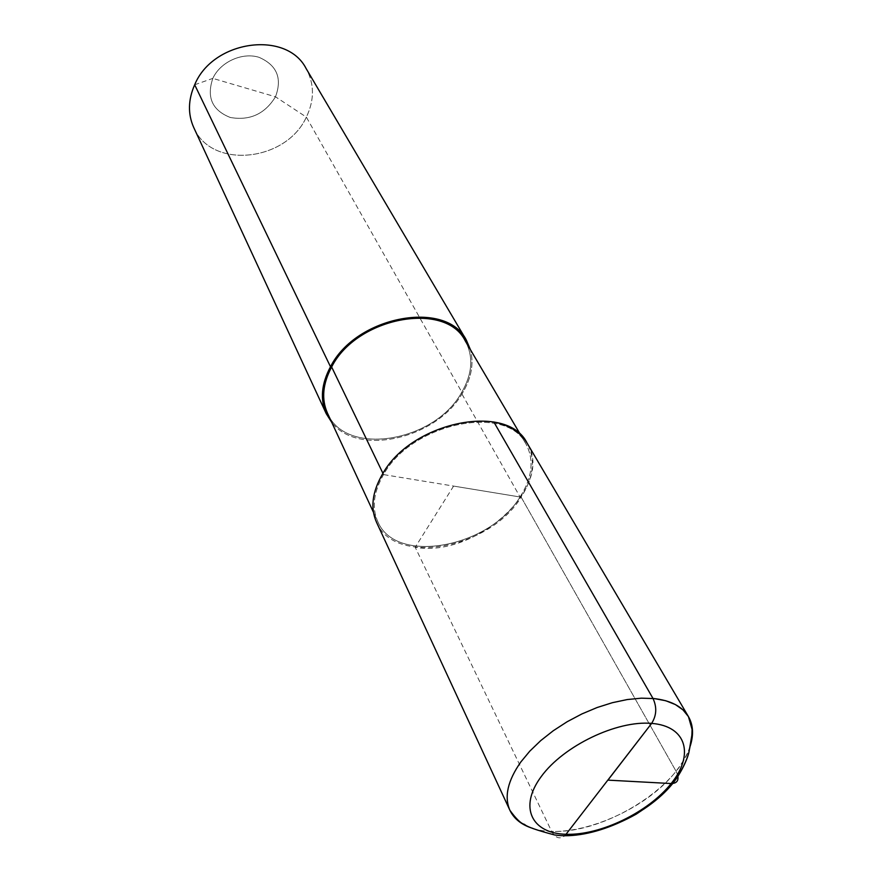 <?xml version="1.0" encoding="UTF-8"?>
<svg xmlns="http://www.w3.org/2000/svg" width="882" height="882" viewBox="0 0 882 882"><rect width="100%" height="100%" fill="white"/><g stroke="black" fill="none" stroke-linecap="round" stroke-linejoin="round"><path stroke-width="0.66" stroke-dasharray="4.41 3.31" d="M194.679 84.771L212.827 78.388C220.291 61.983 242.23 51.994 259.021 57.319C276.926 65.125 282.405 78.278 275.482 96.788C264.887 114.01 249.815 120.9 230.268 117.471C212.231 110.338 206.41 97.307 212.827 78.388C206.41 97.307 212.231 110.338 230.268 117.471C249.815 120.9 264.887 114.01 275.482 96.788C282.405 78.278 276.926 65.125 259.021 57.319C242.23 51.994 220.291 61.983 212.827 78.388L275.482 96.788L306.352 117.108L462.4 393.196C436.81 438.508 358.07 457.041 331.764 422.423C358.07 457.041 436.81 438.508 462.4 393.196C471.385 378.169 474.053 363.66 470.415 349.647C474.053 363.66 471.385 378.169 462.4 393.196L461.352 392.986C433.955 442.213 345.49 456.898 327.465 413.151C345.49 456.898 433.955 442.213 461.352 392.986L520.06 496.985C489.521 547.667 395.764 565.395 377.805 521.648C371.653 507.701 373.56 492.013 383.549 474.593L382.964 473.369M465.233 340.849C473.733 356.714 472.443 374.089 461.352 392.986C472.443 374.089 473.733 356.714 465.233 340.849M306.352 117.108C286.187 161.803 211.294 169.774 193.731 127.504C211.294 169.774 286.187 161.803 306.352 117.108C314.543 100.008 314.466 83.812 306.109 68.52C314.466 83.812 314.543 100.008 306.352 117.108M520.06 496.985C532.408 477.493 534.36 459.798 525.926 443.911C506.687 403.603 411.673 422.842 383.549 474.593C373.56 492.013 371.653 507.701 377.805 521.648L373.45 512.266L377.805 521.648C395.764 565.395 489.521 547.667 520.06 496.985C532.408 477.493 534.36 459.798 525.926 443.911C506.687 403.603 411.673 422.842 383.549 474.593L520.06 496.985M376.493 522.199C394.739 566.718 490.083 548.703 521.163 497.172L676.042 771.199L521.163 497.172L453.602 486.081L521.163 497.172C533.731 477.327 535.716 459.313 527.116 443.139C555.296 486.169 475.607 558.295 415.202 547.259L551.603 831.318C555.406 838.121 559.838 839.587 564.921 835.706M453.602 486.081L415.202 547.259M688.456 716.636C696.427 732.06 692.282 750.251 676.042 771.199L677.497 774.451L676.042 771.199C645.007 811.627 571.845 841.296 532.982 828.452M690.264 745.907C678.082 788.199 602.924 834.163 551.603 831.318M525.926 443.911L520.678 435.002L525.926 443.911"/><path stroke-width="1.32" d="M382.964 473.369L331.643 366.989C322.68 383.824 321.291 399.215 327.465 413.151L373.45 512.266L327.465 413.151C321.291 399.215 322.68 383.824 331.643 366.989L330.496 366.758C356.019 315.899 446.468 299.329 466.346 340.121L306.109 68.52L466.346 340.121L470.415 349.647L466.346 340.121C446.468 299.329 356.019 315.899 330.496 366.758C321.39 383.857 319.979 399.491 326.23 413.658L193.731 127.504L326.23 413.658L331.764 422.423L326.23 413.658C319.979 399.491 321.39 383.857 330.496 366.758L194.679 84.771C188.075 99.82 187.756 114.065 193.731 127.504C187.756 114.065 188.075 99.82 194.679 84.771C212.97 40.021 286.661 30.131 306.109 68.52C286.661 30.131 212.97 40.021 194.679 84.771M331.643 366.989C356.769 316.98 445.708 300.707 465.233 340.849C445.708 300.707 356.769 316.98 331.643 366.989M607.93 780.129L671.147 783.547C676.946 783.448 679.063 780.416 677.497 774.451C679.063 780.416 676.946 783.448 671.147 783.547L607.93 780.129L651.633 723.394C656.605 715.5 657.057 707.188 652.989 698.456C670.364 700.231 682.194 706.295 688.456 716.636L692.072 729.436C691.907 736.481 691.896 737.947 688.82 752.578C686.67 760.868 681.742 770.636 674.035 781.871C663.76 793.712 651.137 804.483 636.165 814.185C611.777 827.757 588.029 834.934 564.921 835.706L651.633 723.394C656.605 715.5 657.057 707.188 652.989 698.456L493.843 421.982C509.432 425.179 520.523 432.235 527.116 443.139C507.547 402.17 410.913 421.75 382.336 474.395C372.193 492.09 370.242 508.021 376.493 522.199L509.917 810.337C504.03 796.865 507.668 780.735 520.832 761.971L529.817 751.122L540.732 740.615L553.29 730.726L567.126 721.752L581.877 713.946L597.103 707.529L612.384 702.689L627.289 699.547L641.39 698.169L654.323 698.588L665.756 700.738L675.392 704.564L683.01 709.922L688.456 716.636C693.197 724.949 693.792 734.706 690.264 745.907M652.989 698.456L493.843 421.982M541.261 776.524C563.554 745.841 616.86 720.241 651.633 723.394C686.747 726.084 694.421 754.882 671.147 783.547C648.336 812.267 600.521 835.441 566.211 834.284C531.603 833.556 518.44 807.162 541.261 776.524M532.982 828.452C521.769 825.001 514.074 818.959 509.917 810.337C516.168 818.948 521.03 823.623 524.514 824.383C526.774 826.743 536.774 830.26 554.535 834.945C590.29 840.502 646.297 816.181 672.712 783.525C682.194 771.717 688.169 756.954 689.04 751.662L691.874 735.213C692.723 728.686 691.587 722.49 688.456 716.636L527.116 443.139L688.456 716.636M566.211 834.284C600.521 835.441 648.336 812.267 671.147 783.547C694.421 754.882 686.747 726.084 651.633 723.394M520.678 435.002L465.233 340.849L520.678 435.002"/></g></svg>
